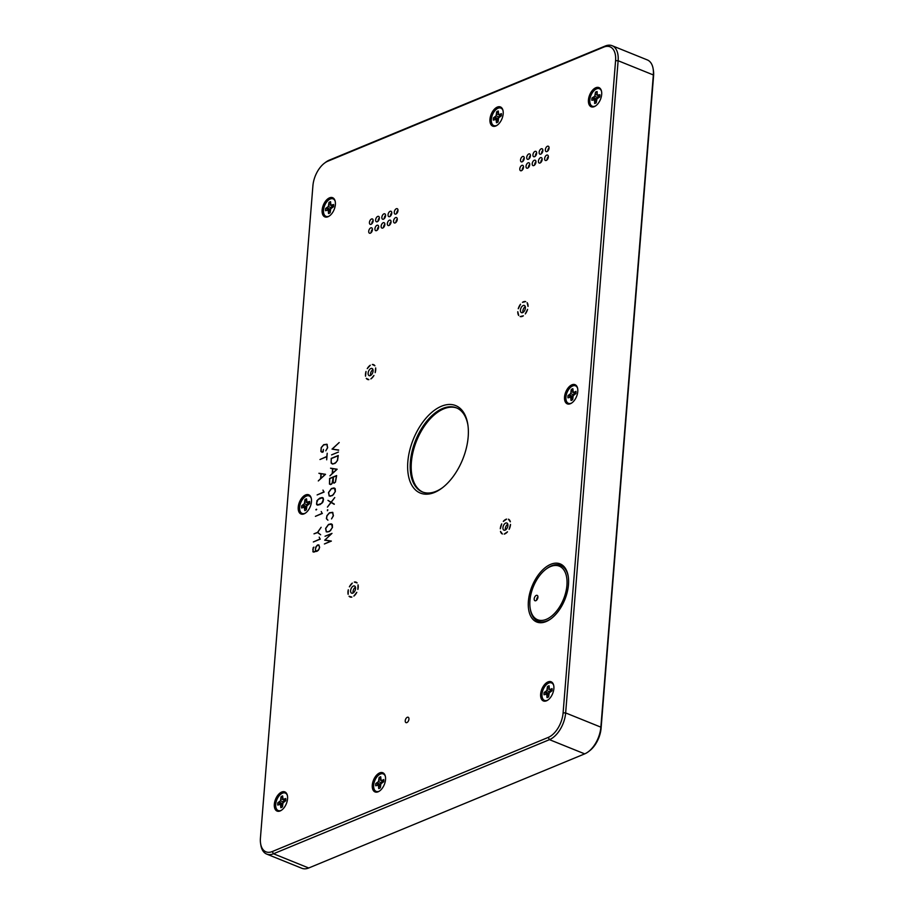 <?xml version="1.0" encoding="UTF-8"?>
<svg xmlns="http://www.w3.org/2000/svg" width="914" height="914" viewBox="0 0 914 914"><rect width="100%" height="100%" fill="white"/><g stroke="black" fill="none" stroke-linecap="round" stroke-linejoin="round"><path stroke-width="1.37" d="M547.749 151.038A2.902 1.645 112 0 1 549.086 147.737M540.825 162.475A2.902 1.645 112 0 1 542.162 159.173M535.318 156.18A2.902 1.645 112 0 1 536.655 152.867M528.406 167.616A2.902 1.645 112 0 1 529.732 164.303M522.899 161.321A2.902 1.645 112 0 1 524.236 158.008M371.107 232.659A2.902 1.645 112 0 1 372.444 229.345M384.234 218.652A2.902 1.645 112 0 1 385.571 215.35M396.653 213.522A2.902 1.645 112 0 1 397.99 210.209M383.526 227.529A2.902 1.645 112 0 1 384.863 224.216M395.945 222.388A2.902 1.645 112 0 1 397.282 219.074M389.73 224.958A2.902 1.645 112 0 1 391.066 221.645M377.311 230.088A2.902 1.645 112 0 1 378.647 226.786M390.449 216.092A2.902 1.645 112 0 1 391.786 212.779M378.03 221.222A2.902 1.645 112 0 1 379.367 217.909M371.815 223.793A2.902 1.645 112 0 1 373.152 220.48M522.191 170.187A2.902 1.645 112 0 1 523.528 166.874M529.115 158.75A2.902 1.645 112 0 1 530.451 155.437M534.61 165.046A2.902 1.645 112 0 1 535.947 161.744M541.534 153.609A2.902 1.645 112 0 1 542.87 150.307M547.029 159.916A2.902 1.645 112 0 1 548.366 156.602M422.919 492.143A45.357 25.626 112 0 1 416.635 440.708A45.357 25.626 112 0 1 456.874 408.044M353.124 592.969A3.873 2.182 112 0 1 355.455 587.176M370.627 375.437A3.873 2.182 112 0 1 372.958 369.644M505.442 529.983A3.873 2.182 112 0 1 507.784 524.19M522.945 312.451A3.873 2.182 112 0 1 525.287 306.658M536.587 600.201A2.902 1.645 112 0 1 537.923 596.888M407.301 717.296A2.902 1.645 112 0 1 408.17 717.25A2.902 1.645 112 0 1 408.832 719.866A2.902 1.645 112 0 1 406.879 722.597A2.902 1.645 112 0 1 405.999 722.631A2.902 1.645 112 0 1 405.348 720.026A2.902 1.645 112 0 1 407.301 717.296M536.278 595.402A2.902 1.645 112 0 1 537.146 595.368A2.902 1.645 112 0 1 537.809 597.973A2.902 1.645 112 0 1 535.844 600.704A2.902 1.645 112 0 1 534.976 600.749A2.902 1.645 112 0 1 534.313 598.133A2.902 1.645 112 0 1 536.278 595.402M305.367 513.142A9.437 5.335 112 0 1 299.598 507.499A9.437 5.335 112 0 1 306.339 496.096A9.437 5.335 112 0 1 311.297 498.45M304.922 499.695A6.295 3.553 -68 0 1 306.544 498.816L306.955 502.277L309.64 501.455A6.295 3.553 -68 0 1 309.606 503.683L306.898 505.773L306.373 509.726A6.295 3.553 -68 0 1 304.75 510.606L304.351 507.144L301.666 507.967A6.295 3.553 -68 0 1 301.7 505.739L304.408 503.648L304.922 499.695L306.51 500.861M305.287 507.304A4.673 2.639 -68 0 1 305.322 506.813L301.7 505.739M305.322 506.813L305.996 506.459L303.277 504.894M305.996 506.459L307.344 504.974L304.408 503.648M307.344 504.974L307.892 502.94M307.584 502.723L304.888 501.866M306.384 508.824L304.785 508.435M306.43 507.499L304.351 507.144M309.229 503.877L306.955 502.277M309.652 503.328L308.052 502.312M329.269 216.047A9.437 5.335 112 0 1 329.223 216.081A9.437 5.335 112 0 1 323.499 210.369A9.437 5.335 112 0 1 330.251 199.001A9.437 5.335 112 0 1 335.209 201.354M328.96 202.497A6.295 3.553 -68 0 1 330.582 201.697L330.891 205.216L333.564 204.53A6.295 3.553 -68 0 1 333.473 206.781L330.754 208.758L330.148 212.745A6.295 3.553 -68 0 1 328.526 213.545L328.217 210.026L325.544 210.711A6.295 3.553 -68 0 1 325.635 208.449L328.354 206.473L328.96 202.497L330.502 203.651M329.189 210.186A4.673 2.639 -68 0 1 329.246 209.58L325.635 208.449M329.246 209.58L329.908 209.249L327.212 207.672M329.908 209.249L331.279 207.821L328.354 206.473M331.279 207.821L331.851 205.89M331.234 205.456L328.88 204.69M330.891 205.216L333.313 206.861M330.183 211.74L328.617 211.351M330.285 210.369L328.217 210.026M333.541 206.324L331.988 205.307M595.574 105.933A9.437 5.335 112 0 1 595.163 106.115A9.437 5.335 112 0 1 589.827 99.992A9.437 5.335 112 0 1 596.556 88.875A9.437 5.335 112 0 1 601.515 91.24M594.751 103.442L594.454 99.832L591.826 100.277A6.295 3.553 -68 0 1 592.009 97.981L594.74 96.221L595.505 92.2L596.968 93.354M599.744 96.815L597.265 95.17L597.116 91.537A6.295 3.553 -68 0 0 595.505 92.2M597.265 95.17L599.892 94.725A6.295 3.553 -68 0 1 599.71 97.021L596.979 98.781L596.214 102.802A6.295 3.553 -68 0 1 594.683 103.453A6.295 3.553 -68 0 1 594.603 103.465M595.494 99.992A4.673 2.639 -68 0 1 595.585 99.203L592.009 97.981M595.585 99.203L596.259 98.929L593.574 97.33M596.259 98.929L597.653 97.592L594.74 96.221M597.653 97.592L598.224 95.844M597.253 95.09L595.322 94.439M594.454 99.832L593.392 99.626M596.305 101.625L594.786 101.225M599.824 96.358L598.327 95.364M281.466 810.238A9.437 5.335 112 0 1 275.697 804.594A9.437 5.335 112 0 1 282.437 793.181A9.437 5.335 112 0 1 287.396 795.546M281.021 796.791A6.295 3.553 -68 0 1 282.643 795.911L283.043 799.373L285.728 798.55A6.295 3.553 -68 0 1 285.694 800.778L282.997 802.869L282.472 806.822A6.295 3.553 -68 0 1 280.849 807.702L280.449 804.24L277.765 805.063A6.295 3.553 -68 0 1 277.799 802.835L280.507 800.744L281.021 796.791L282.609 797.945M281.386 804.4A4.673 2.639 -68 0 1 281.421 803.909L277.799 802.835M281.421 803.909L282.095 803.543L279.376 801.978M282.095 803.543L283.443 802.058L280.507 800.744M283.443 802.058L283.991 800.036M283.683 799.807L280.986 798.962M282.483 805.919L280.884 805.531M282.517 804.583L280.449 804.24M285.328 800.972L283.043 799.373M285.739 800.424L284.151 799.396M527.127 302.648A7.986 4.513 -68 0 1 527.961 304.83A7.986 4.513 -68 0 1 528.052 306.453L527.127 302.648L527.984 305.013M525.287 313.936L527.572 309.378A7.986 4.513 -68 0 1 525.287 313.936M525.687 301.586L522.465 302.351A7.986 4.513 -68 0 1 525.687 301.586M523.368 315.798L520.157 316.552L523.368 315.798A7.986 4.513 -68 0 1 520.157 316.552M520.546 304.202L518.261 308.761A7.986 4.513 -68 0 1 520.546 304.202M517.781 311.685L518.706 315.49A7.986 4.513 -68 0 1 517.781 311.685M524.647 305.642A3.873 2.182 112 0 1 524.842 310.143A3.873 2.182 112 0 1 521.471 312.657A3.873 2.182 112 0 1 520.889 308.258A3.873 2.182 112 0 1 524.362 305.482A3.873 2.182 112 0 1 524.647 305.642M548.217 737.427L272.246 851.551A20.862 11.791 112 0 1 260.604 843.565A20.862 11.791 112 0 1 260.433 838.012L312.908 185.805A20.862 11.791 112 0 1 324.459 163.172A20.862 11.791 112 0 1 327.783 161.23L603.766 47.105A20.862 11.791 112 0 1 615.579 60.655L563.104 712.851A20.862 11.791 112 0 1 548.217 737.427L549.474 739.654A22.679 12.819 -68 0 0 565.652 712.931L618.127 60.735A22.679 12.819 -68 0 0 612.106 45.7A22.679 12.819 -68 0 0 605.285 46.008L329.303 160.133A22.679 12.819 -68 0 0 325.692 162.235L324.459 163.172M501.695 523.893L500.301 528.772A7.986 4.513 -68 0 1 501.695 523.893M375.174 372.638A7.986 4.513 -68 0 0 375.654 367.908L375.174 372.638M374.911 365.794L372.318 364.48L374.911 365.794A7.986 4.513 -68 0 0 372.318 364.48M370.856 378.91A7.986 4.513 -68 0 0 371.278 378.613A7.986 4.513 -68 0 0 373.929 375.494L371.335 378.567M370.33 365.212L367.257 368.628A7.986 4.513 -68 0 1 370.33 365.212M366.274 378.327A7.986 4.513 -68 0 0 368.868 379.641L366.274 378.327M370.958 368.491A3.873 2.182 112 0 1 372.044 368.468A3.873 2.182 112 0 1 372.626 372.878A3.873 2.182 112 0 1 369.142 375.643A3.873 2.182 112 0 1 368.285 372.112A3.873 2.182 112 0 1 370.958 368.491M348.303 589.759L348.154 594.351A7.986 4.513 -68 0 1 348.303 589.759M434.538 492.429A47.174 26.655 -68 0 0 442.056 488.042A47.174 26.655 -68 0 0 467.797 424.279A47.174 26.655 -68 0 0 435.201 409.712A47.174 26.655 -68 0 0 407.633 466.197A47.174 26.655 -68 0 0 434.538 492.429M495.811 125.983A10.34 5.838 112 0 1 489.961 119.277A10.34 5.838 112 0 1 497.33 107.087A10.34 5.838 112 0 1 502.906 110.137A10.34 5.838 112 0 1 496.69 125.549A10.34 5.838 112 0 1 495.811 125.983M280.187 810.935A10.34 5.838 112 0 1 274.337 804.217A10.34 5.838 112 0 1 281.706 792.038A10.34 5.838 112 0 1 287.282 795.077A10.34 5.838 112 0 1 281.066 810.49A10.34 5.838 112 0 1 280.187 810.935M328 216.744A10.34 5.838 112 0 1 322.139 210.037A10.34 5.838 112 0 1 329.52 197.847A10.34 5.838 112 0 1 335.095 200.897A10.34 5.838 112 0 1 328.869 216.31A10.34 5.838 112 0 1 328 216.744M570.393 403.714A10.34 5.838 112 0 1 564.544 397.007A10.34 5.838 112 0 1 571.913 384.817A10.34 5.838 112 0 1 577.499 387.867A10.34 5.838 112 0 1 571.273 403.28A10.34 5.838 112 0 1 570.393 403.714M546.492 700.81A10.34 5.838 112 0 1 540.642 694.103A10.34 5.838 112 0 1 548.012 681.913A10.34 5.838 112 0 1 553.587 684.963A10.34 5.838 112 0 1 547.372 700.375A10.34 5.838 112 0 1 546.492 700.81M594.306 106.63A10.34 5.838 112 0 1 588.445 99.912A10.34 5.838 112 0 1 595.825 87.733A10.34 5.838 112 0 1 601.401 90.772A10.34 5.838 112 0 1 595.174 106.184A10.34 5.838 112 0 1 594.306 106.63M304.088 513.839A10.34 5.838 112 0 1 298.238 507.121A10.34 5.838 112 0 1 305.607 494.942A10.34 5.838 112 0 1 311.194 497.981A10.34 5.838 112 0 1 304.968 513.394A10.34 5.838 112 0 1 304.088 513.839M378.156 791.787A10.34 5.838 112 0 1 372.295 785.069A10.34 5.838 112 0 1 379.676 772.89A10.34 5.838 112 0 1 385.251 775.929A10.34 5.838 112 0 1 379.024 791.341A10.34 5.838 112 0 1 378.156 791.787M546.995 151.553A2.902 1.645 112 0 1 546.126 151.598A2.902 1.645 112 0 1 545.692 148.297A2.902 1.645 112 0 1 548.297 146.217A2.902 1.645 112 0 1 548.96 148.822A2.902 1.645 112 0 1 546.995 151.553M540.071 162.989A2.902 1.645 112 0 1 539.203 163.035A2.902 1.645 112 0 1 538.769 159.722A2.902 1.645 112 0 1 541.374 157.654A2.902 1.645 112 0 1 542.036 160.258A2.902 1.645 112 0 1 540.071 162.989M534.576 156.694A2.902 1.645 112 0 1 533.707 156.728A2.902 1.645 112 0 1 533.273 153.426A2.902 1.645 112 0 1 535.878 151.347A2.902 1.645 112 0 1 536.541 153.963A2.902 1.645 112 0 1 534.576 156.694M527.652 168.13A2.902 1.645 112 0 1 526.784 168.165A2.902 1.645 112 0 1 526.35 164.863A2.902 1.645 112 0 1 528.955 162.783A2.902 1.645 112 0 1 529.617 165.4A2.902 1.645 112 0 1 527.652 168.13M522.157 161.824A2.902 1.645 112 0 1 521.288 161.869A2.902 1.645 112 0 1 520.854 158.568A2.902 1.645 112 0 1 523.459 156.488A2.902 1.645 112 0 1 524.122 159.093A2.902 1.645 112 0 1 522.157 161.824M370.364 233.173A2.902 1.645 112 0 1 369.484 233.207A2.902 1.645 112 0 1 369.05 229.905A2.902 1.645 112 0 1 371.655 227.826A2.902 1.645 112 0 1 372.318 230.442A2.902 1.645 112 0 1 370.364 233.173M383.492 219.166A2.902 1.645 112 0 1 382.623 219.211A2.902 1.645 112 0 1 382.189 215.898A2.902 1.645 112 0 1 384.794 213.819A2.902 1.645 112 0 1 385.457 216.435A2.902 1.645 112 0 1 383.492 219.166M395.911 214.036A2.902 1.645 112 0 1 395.042 214.07A2.902 1.645 112 0 1 394.608 210.768A2.902 1.645 112 0 1 397.213 208.689A2.902 1.645 112 0 1 397.876 211.305A2.902 1.645 112 0 1 395.911 214.036M382.783 228.032A2.902 1.645 112 0 1 381.903 228.077A2.902 1.645 112 0 1 381.469 224.775A2.902 1.645 112 0 1 384.086 222.696A2.902 1.645 112 0 1 384.737 225.301A2.902 1.645 112 0 1 382.783 228.032M395.202 222.902A2.902 1.645 112 0 1 394.322 222.936A2.902 1.645 112 0 1 393.888 219.634A2.902 1.645 112 0 1 396.505 217.555A2.902 1.645 112 0 1 397.156 220.171A2.902 1.645 112 0 1 395.202 222.902M388.987 225.472A2.902 1.645 112 0 1 388.119 225.507A2.902 1.645 112 0 1 387.685 222.205A2.902 1.645 112 0 1 390.289 220.125A2.902 1.645 112 0 1 390.952 222.742A2.902 1.645 112 0 1 388.987 225.472M376.568 230.602A2.902 1.645 112 0 1 375.7 230.648A2.902 1.645 112 0 1 375.266 227.335A2.902 1.645 112 0 1 377.87 225.255A2.902 1.645 112 0 1 378.533 227.872A2.902 1.645 112 0 1 376.568 230.602M389.707 216.595A2.902 1.645 112 0 1 388.827 216.641A2.902 1.645 112 0 1 388.393 213.339A2.902 1.645 112 0 1 391.009 211.26A2.902 1.645 112 0 1 391.66 213.865A2.902 1.645 112 0 1 389.707 216.595M377.288 221.736A2.902 1.645 112 0 1 376.408 221.771A2.902 1.645 112 0 1 375.974 218.469A2.902 1.645 112 0 1 378.579 216.39A2.902 1.645 112 0 1 379.241 219.006A2.902 1.645 112 0 1 377.288 221.736M371.073 224.307A2.902 1.645 112 0 1 370.204 224.341A2.902 1.645 112 0 1 369.77 221.039A2.902 1.645 112 0 1 372.375 218.96A2.902 1.645 112 0 1 373.038 221.576A2.902 1.645 112 0 1 371.073 224.307M521.448 170.701A2.902 1.645 112 0 1 520.569 170.735A2.902 1.645 112 0 1 520.135 167.433A2.902 1.645 112 0 1 522.751 165.354A2.902 1.645 112 0 1 523.402 167.97A2.902 1.645 112 0 1 521.448 170.701M528.372 159.265A2.902 1.645 112 0 1 527.492 159.299A2.902 1.645 112 0 1 527.058 155.997A2.902 1.645 112 0 1 529.674 153.918A2.902 1.645 112 0 1 530.326 156.534A2.902 1.645 112 0 1 528.372 159.265M533.867 165.56A2.902 1.645 112 0 1 532.988 165.605A2.902 1.645 112 0 1 532.554 162.292A2.902 1.645 112 0 1 535.17 160.213A2.902 1.645 112 0 1 535.821 162.829A2.902 1.645 112 0 1 533.867 165.56M540.791 154.123A2.902 1.645 112 0 1 539.911 154.169A2.902 1.645 112 0 1 539.477 150.856A2.902 1.645 112 0 1 542.093 148.776A2.902 1.645 112 0 1 542.745 151.393A2.902 1.645 112 0 1 540.791 154.123M546.286 160.43A2.902 1.645 112 0 1 545.407 160.464A2.902 1.645 112 0 1 544.973 157.162A2.902 1.645 112 0 1 547.589 155.083A2.902 1.645 112 0 1 548.24 157.688A2.902 1.645 112 0 1 546.286 160.43M546.138 621.554A31.327 17.697 112 0 1 528.395 601.229A31.327 17.697 112 0 1 550.742 564.315A31.327 17.697 112 0 1 568.222 576.3A31.327 17.697 112 0 1 551.131 618.641A31.327 17.697 112 0 1 546.138 621.554M320.311 539.089L313.342 541.968L320.071 538.986L319.192 537.135L320.071 538.986M322.368 513.462L315.41 516.341L322.128 513.36L321.248 511.509L322.128 513.36M316.701 509.418L315.844 509.772L316.701 509.418M320.174 504.505L317.546 505.134L316.61 504.574L316.918 500.701L319.717 498.141L322.334 497.513L323.499 499.387L322.973 501.946L320.174 504.505M326.686 459.811L326.789 456.692L319.98 459.514L326.812 456.474L327.212 453.253L326.686 459.811M331.371 541.088L324.401 543.967L330.902 541.065L324.699 540.22L331.496 533.787L325.018 536.255L331.988 533.376L324.916 540.025L331.371 541.088M329.543 531.468L326.287 531.891L325.59 528.441L328.503 524.442L331.119 523.836L332.365 524.693L332.468 527.458L329.543 531.468M331.074 502.46L327.418 507.11L330.948 502.38L327.955 500.369L331.097 502.197L334.764 497.559L331.222 502.266L334.216 504.3L331.074 502.46L334.273 504.151M332.433 495.582L329.177 496.005L328.48 492.555L331.394 488.556L334.01 487.939L335.244 488.807L335.347 491.572L332.433 495.582M338.466 452.042L331.576 454.886L338.466 452.042M338.66 450.008L332.033 449.105L339.197 442.536L332.228 449.128L338.66 450.008M335.027 463.387L332.399 464.004L331.165 463.112L331.234 458.405L338.26 455.503L337.529 460.485L335.027 463.387M337.152 469.225L329.92 475.851L332.228 473.532L332.616 468.688L330.537 468.174L337.152 469.225M331.451 484.249L329.474 484.1L329.611 478.456L336.638 475.554L335.461 482.124L334.033 483.175L332.913 481.598L331.451 484.249M327.875 509.955L327.395 510.743L327.875 509.955M327.932 520.203L326.378 518.695L326.938 515.656L329.44 512.765L332.707 512.343L333.404 515.793L331.531 518.901L333.256 515.804L332.593 512.571L329.451 512.983L327.052 515.736L326.515 518.581L327.932 520.203M323.202 451.882L322.128 452.327L320.883 451.447L321.202 447.563L323.705 444.672L326.961 444.25L327.669 447.7L325.795 450.808L327.52 447.7L326.858 444.478L323.705 444.889L321.317 447.643L321.02 451.253L323.065 451.733L323.407 449.437L323.202 451.882M325.521 474.309L318.289 480.947L320.597 478.616L320.985 473.772L318.906 473.269L325.521 474.309M324.093 492.063L317.124 494.942L323.853 491.949L322.973 490.098L324.093 492.063M320.631 534.747L317.558 532.576L313.993 533.845L317.581 532.359L321.134 527.287L317.718 532.405L320.631 534.747L317.558 532.576M317.044 551.268L313.136 551.965L313.136 547.715L313.913 547.109L312.828 549.303L313.239 551.736L316.598 551.256L315.444 550.514L315.718 547.132L317.535 544.973L318.849 544.893L319.637 547.383L318.426 550.228L317.044 551.268M353.204 586.125A3.873 2.182 112 0 1 354.541 586A3.873 2.182 112 0 1 355.123 590.41A3.873 2.182 112 0 1 351.639 593.175A3.873 2.182 112 0 1 350.736 589.816A3.873 2.182 112 0 1 353.204 586.125M349.068 596.248A7.986 4.513 -68 0 0 351.856 597.093L349.068 596.248L351.856 597.093M352.324 583.098L349.388 586.845A7.986 4.513 -68 0 1 352.324 583.098M353.855 596.077A7.986 4.513 -68 0 0 356.791 592.329L353.855 596.077M357.111 582.926L354.324 582.081A7.986 4.513 -68 0 1 357.111 582.926M358.037 584.834L357.877 589.416A7.986 4.513 -68 0 0 358.139 585.348A7.986 4.513 -68 0 0 358.037 584.834L358.151 585.417M366.023 371.472L365.531 376.202A7.986 4.513 -68 0 1 366.023 371.472M506.459 522.922A3.873 2.182 112 0 1 506.87 523.014A3.873 2.182 112 0 1 507.441 527.424A3.873 2.182 112 0 1 503.968 530.189A3.873 2.182 112 0 1 503.26 526.121A3.873 2.182 112 0 1 506.459 522.922M500.484 531.388A7.986 4.513 -68 0 0 502.392 533.993L500.484 531.388M506.619 519.106L503.328 521.391A7.986 4.513 -68 0 1 506.619 519.106M504.208 534.096A7.986 4.513 -68 0 0 506.105 533.148A7.986 4.513 -68 0 0 507.499 531.811L504.208 534.096L506.242 533.045M510.343 521.814L508.447 519.209L510.343 521.814A7.986 4.513 -68 0 0 508.447 519.209M509.144 529.309A7.986 4.513 -68 0 0 510.526 524.43L509.144 529.309M612.106 45.7L647.329 59.924A22.679 12.819 112 0 1 653.156 68.904A22.679 12.819 112 0 1 653.339 74.948L600.864 727.156A22.679 12.819 112 0 1 588.308 751.765A22.679 12.819 112 0 1 584.697 753.867L308.715 867.992A22.679 12.819 112 0 1 301.894 868.3L266.671 854.076A22.679 12.819 -68 0 0 273.503 853.767L549.474 739.654L584.697 753.867M588.308 751.765L589.541 750.828A20.862 11.791 -68 0 0 601.092 728.195L653.567 75.988A20.862 11.791 -68 0 0 653.396 70.435L653.156 68.904M319.066 548.914L319.523 546.983L318.757 545.11L316.541 546.024L315.376 549.12L315.581 550.354L317.055 551.062L319.192 548.96M316.141 550.993L316.941 551.313M314.062 552.125L312.828 551.599M320.745 478.479L325.247 474.355L321.122 473.795L320.871 478.57M325.247 474.355L319.386 473.543M322.299 452.259L321.591 451.904M326.252 444.273L327.223 444.547M327.121 444.433L326.389 444.295M331.999 512.366L332.593 512.571M332.867 512.526L332.125 512.4M327.475 509.806L327.418 510.446L327.795 509.863M335.369 481.986L336.478 475.828L333.347 477.119L333.222 482.455L334.09 482.958L335.507 482.044M333.496 482.763L334.204 483.106M332.09 483.346L333.199 477.188L329.737 478.616L329.611 483.94L330.48 484.443L332.216 483.403M329.885 484.249L330.594 484.603M332.376 473.383L336.878 469.27L332.753 468.699L332.502 473.486M337.095 469.27L331.017 468.459M336.021 462.324L337.415 460.428L338.089 455.778L331.348 458.554L331.097 461.73L331.873 463.592L333.404 463.855L336.146 462.393M331.873 463.592L332.833 464.026M338.591 450.202L332.228 449.128M333.427 494.52L335.209 491.583L334.547 488.35L331.394 488.762L328.617 492.555L329.28 495.788L330.811 496.051L333.564 494.588M334.547 488.35L333.941 488.145M329.28 495.788L330.262 496.233M334.81 488.305L334.078 488.179M334.307 504.082L331.097 502.197M331.462 502.414L328.423 500.655L330.948 502.38M330.548 530.406L332.319 527.469L331.656 524.248L328.503 524.647L325.727 528.441L326.389 531.674L327.92 531.937L330.674 530.474M332.022 524.316L331.188 524.065M331.051 524.03L331.919 524.202M326.389 531.674L326.995 531.868M331.314 541.099L324.916 540.025M321.831 503.157L323.35 499.478L322.276 497.742L318.061 499.49L316.541 503.18L317.626 504.905L321.968 503.226M323.305 498.176L322.276 497.742M316.747 504.391L317.626 504.905M323.282 498.073L322.551 497.81M317.101 504.608L317.798 505.099M316.29 509.269L316.244 509.909L316.621 509.327M442.673 487.562A45.357 25.626 112 0 1 436.058 491.332A45.357 25.626 112 0 1 422.405 491.949A45.357 25.626 112 0 1 415.63 440.297A45.357 25.626 112 0 1 456.372 407.827A45.357 25.626 112 0 1 467.911 425.056M260.604 843.565L260.844 845.096A22.679 12.819 -68 0 0 266.671 854.076M568.302 576.814A30.116 17.012 -68 0 0 551.576 565.789A30.116 17.012 -68 0 0 546.778 568.588L545.955 569.216A28.905 16.338 -68 0 0 530.177 608.29A28.905 16.338 -68 0 0 546.321 619.349A28.905 16.338 -68 0 0 566.931 585.291A28.905 16.338 -68 0 0 550.571 566.531A28.905 16.338 -68 0 0 545.955 569.216M530.177 608.29L530.349 609.307A30.116 17.012 -68 0 0 547.155 620.823A30.116 17.012 -68 0 0 551.542 618.332M379.436 791.09A9.437 5.335 112 0 1 379.413 791.101A9.437 5.335 112 0 1 373.655 785.434A9.437 5.335 112 0 1 380.407 774.044A9.437 5.335 112 0 1 385.365 776.397M547.772 700.113A9.437 5.335 112 0 1 547.715 700.135A9.437 5.335 112 0 1 542.002 694.434A9.437 5.335 112 0 1 548.743 683.066A9.437 5.335 112 0 1 553.701 685.42M571.673 403.017A9.437 5.335 112 0 1 565.903 397.384A9.437 5.335 112 0 1 572.644 385.971A9.437 5.335 112 0 1 577.602 388.324M497.09 125.287A9.437 5.335 112 0 1 491.321 119.643A9.437 5.335 112 0 1 498.061 108.24A9.437 5.335 112 0 1 503.02 110.594M552.045 690.39L550.479 689.373L552.056 688.596A6.295 3.553 -68 0 1 551.976 690.847L549.257 692.823L548.64 696.811A6.295 3.553 -68 0 1 547.029 697.611L546.709 694.08L544.047 694.777A6.295 3.553 -68 0 1 544.138 692.515L546.846 690.538L547.463 686.563L549.006 687.716M551.816 690.927L549.394 689.282L550.479 689.373M547.463 686.563A6.295 3.553 -68 0 1 549.074 685.763L549.394 689.282M548.777 694.434L546.709 694.08M548.686 695.805L547.109 695.405M550.342 689.956L549.782 691.875L547.737 693.646A4.673 2.639 -68 0 0 547.692 694.252M549.737 689.522L547.372 688.756M549.782 691.875L546.846 690.538M548.411 693.315L545.715 691.738M547.737 693.646L544.138 692.515M383.697 781.344L382.143 780.339L383.72 779.539A6.295 3.553 -68 0 1 383.64 781.79L380.921 783.789L380.327 787.765A6.295 3.553 -68 0 1 378.716 788.576L378.385 785.069L375.711 785.777A6.295 3.553 -68 0 1 375.791 783.538L378.499 781.539L379.093 777.563L380.647 778.717M383.434 781.893L381.047 780.248L382.143 780.339M379.093 777.563A6.295 3.553 -68 0 1 380.715 776.74L381.047 780.248M380.453 785.423L378.385 785.069M380.361 786.783L378.784 786.383M381.995 780.922L381.435 782.864L379.401 784.646A4.673 2.639 -68 0 0 379.344 785.229M381.446 780.533L379.024 779.745M381.435 782.864L378.499 781.539M380.064 784.315L377.368 782.738M379.401 784.646L375.791 783.538M575.957 393.214L574.358 392.186L575.946 391.329A6.295 3.553 -68 0 1 575.911 393.557L573.204 395.659L572.678 399.612A6.295 3.553 -68 0 1 571.056 400.481L570.656 397.03L567.971 397.853A6.295 3.553 -68 0 1 568.005 395.625L570.713 393.534L571.227 389.57L572.815 390.735M575.534 393.763L573.261 392.152L574.358 392.186M571.227 389.57A6.295 3.553 -68 0 1 572.85 388.701L573.261 392.152M572.735 397.373L570.656 397.03M572.69 398.71L571.09 398.31M574.198 392.826L573.649 394.848L571.627 396.699A4.673 2.639 -68 0 0 571.593 397.19M573.889 392.597L571.193 391.74M573.649 394.848L570.713 393.534M572.301 396.333L569.582 394.768M571.627 396.699L568.005 395.625M501.363 115.484L499.775 114.456L501.352 113.599A6.295 3.553 -68 0 1 501.318 115.827L498.621 117.917L498.096 121.882A6.295 3.553 -68 0 1 496.473 122.75L496.074 119.3L493.389 120.122A6.295 3.553 -68 0 1 493.423 117.895L496.131 115.804L496.645 111.839L498.233 113.005M500.952 116.032L498.667 114.421L499.775 114.456M496.645 111.839A6.295 3.553 -68 0 1 498.267 110.971L498.667 114.421M498.141 119.643L496.074 119.3M498.107 120.979L496.508 120.579M499.615 115.084L499.067 117.118L497.045 118.969A4.673 2.639 -68 0 0 497.01 119.448M499.307 114.867L496.61 114.01M499.067 117.118L496.131 115.804M497.719 118.603L495 117.038M497.045 118.969L493.423 117.895M615.579 60.655L618.127 60.735L653.339 74.948L653.567 75.988M563.104 712.851L565.652 712.931L600.864 727.156L601.092 728.195M272.246 851.551L273.503 853.767L308.715 867.992M327.783 161.23L329.303 160.133M603.766 47.105L605.285 46.008"/></g></svg>

